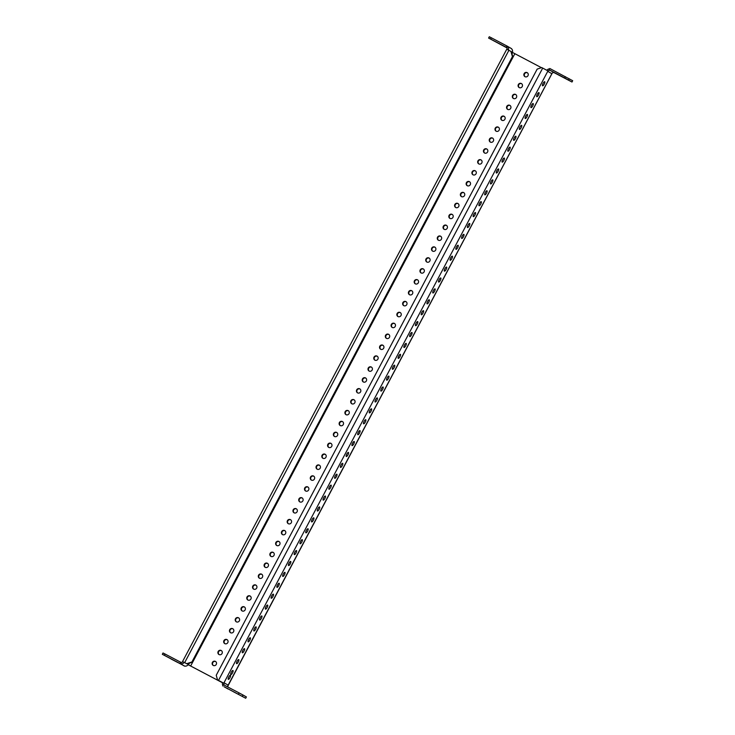 <?xml version="1.0" encoding="UTF-8"?>
<svg xmlns="http://www.w3.org/2000/svg" width="735" height="735" viewBox="0 0 735 735"><rect width="100%" height="100%" fill="white"/><g stroke="black" fill="none" stroke-linecap="round" stroke-linejoin="round"><path stroke-width="1.1" d="M506.81 47.821L488.6 38.055L489.299 36.75L491.292 37.761L507.545 46.323L506.856 47.628L506.195 47.288L506.856 47.628M510.908 48.271L512.019 49.282M550.414 70.523A1.975 1.874 -60.3 0 0 547.832 71.387L551.801 73.656A1.975 1.874 119.7 0 1 554.392 72.783L549.1 69.797L549.789 68.493L572.675 80.703L571.986 82.017L564.682 77.983L565.38 76.679M187.563 663.779L188.454 664.853L222.586 682.806L188.142 664.706M182.703 661.629L187.131 663.925L182.703 661.629M541.429 67.675L512.387 52.387L511.578 52.497M227.923 685.58L552.086 73.252M552.132 73.279L228.071 685.672M182.556 661.537L506.755 49.227L508.886 50.32L511.33 51.615L512.635 56.246L191.697 662.391L187.131 663.925M231.295 672.176A2.297 0.707 117.7 0 0 230.845 674.555A2.297 0.707 117.7 0 0 232.536 672.856A2.297 0.707 117.7 0 0 232.977 670.495A2.297 0.707 117.7 0 0 231.295 672.176M237.065 661.27A2.297 0.707 117.7 0 0 236.615 663.65A2.297 0.707 117.7 0 0 238.315 661.95A2.297 0.707 117.7 0 0 238.746 659.589A2.297 0.707 117.7 0 0 237.065 661.27M242.844 650.365A2.297 0.707 117.7 0 0 242.385 652.754A2.297 0.707 117.7 0 0 244.084 651.045A2.297 0.707 117.7 0 0 244.525 648.683A2.297 0.707 117.7 0 0 242.844 650.365M248.614 639.468A2.297 0.707 117.7 0 0 248.164 641.848A2.297 0.707 117.7 0 0 249.854 640.148A2.297 0.707 117.7 0 0 250.295 637.787A2.297 0.707 117.7 0 0 248.614 639.468M254.383 628.563A2.297 0.707 117.7 0 0 253.933 630.942A2.297 0.707 117.7 0 0 255.633 629.243A2.297 0.707 117.7 0 0 256.065 626.881A2.297 0.707 117.7 0 0 254.383 628.563M260.162 617.657A2.297 0.707 117.7 0 0 259.703 620.046A2.297 0.707 117.7 0 0 261.403 618.337A2.297 0.707 117.7 0 0 261.844 615.976A2.297 0.707 117.7 0 0 260.162 617.657M265.932 606.752A2.297 0.707 117.7 0 0 265.482 609.14A2.297 0.707 117.7 0 0 267.173 607.441A2.297 0.707 117.7 0 0 267.613 605.08A2.297 0.707 117.7 0 0 265.932 606.752M271.702 595.855A2.297 0.707 117.7 0 0 271.252 598.235A2.297 0.707 117.7 0 0 272.951 596.535A2.297 0.707 117.7 0 0 273.383 594.174A2.297 0.707 117.7 0 0 271.702 595.855M277.481 584.95A2.297 0.707 117.7 0 0 277.021 587.329A2.297 0.707 117.7 0 0 278.721 585.63A2.297 0.707 117.7 0 0 279.162 583.268A2.297 0.707 117.7 0 0 277.481 584.95M283.251 574.044A2.297 0.707 117.7 0 0 282.8 576.433A2.297 0.707 117.7 0 0 284.491 574.724A2.297 0.707 117.7 0 0 284.932 572.363A2.297 0.707 117.7 0 0 283.251 574.044M289.02 563.148A2.297 0.707 117.7 0 0 288.57 565.527A2.297 0.707 117.7 0 0 290.27 563.828A2.297 0.707 117.7 0 0 290.702 561.466A2.297 0.707 117.7 0 0 289.02 563.148M294.799 552.242A2.297 0.707 117.7 0 0 294.34 554.622A2.297 0.707 117.7 0 0 296.04 552.922A2.297 0.707 117.7 0 0 296.481 550.561A2.297 0.707 117.7 0 0 294.799 552.242M300.569 541.337A2.297 0.707 117.7 0 0 300.119 543.725A2.297 0.707 117.7 0 0 301.809 542.017A2.297 0.707 117.7 0 0 302.25 539.655A2.297 0.707 117.7 0 0 300.569 541.337M306.339 530.431A2.297 0.707 117.7 0 0 305.889 532.82A2.297 0.707 117.7 0 0 307.588 531.12A2.297 0.707 117.7 0 0 308.02 528.759A2.297 0.707 117.7 0 0 306.339 530.431M312.118 519.535A2.297 0.707 117.7 0 0 311.658 521.914A2.297 0.707 117.7 0 0 313.358 520.215A2.297 0.707 117.7 0 0 313.799 517.853A2.297 0.707 117.7 0 0 312.118 519.535M317.887 508.629A2.297 0.707 117.7 0 0 317.437 511.009A2.297 0.707 117.7 0 0 319.128 509.309A2.297 0.707 117.7 0 0 319.569 506.948A2.297 0.707 117.7 0 0 317.887 508.629M323.657 497.724A2.297 0.707 117.7 0 0 323.207 500.112A2.297 0.707 117.7 0 0 324.907 498.404A2.297 0.707 117.7 0 0 325.339 496.042A2.297 0.707 117.7 0 0 323.657 497.724M329.436 486.827A2.297 0.707 117.7 0 0 328.977 489.207A2.297 0.707 117.7 0 0 330.676 487.507A2.297 0.707 117.7 0 0 331.117 485.146A2.297 0.707 117.7 0 0 329.436 486.827M335.206 475.922A2.297 0.707 117.7 0 0 334.756 478.301A2.297 0.707 117.7 0 0 336.446 476.602A2.297 0.707 117.7 0 0 336.887 474.24A2.297 0.707 117.7 0 0 335.206 475.922M340.976 465.016A2.297 0.707 117.7 0 0 340.525 467.405A2.297 0.707 117.7 0 0 342.225 465.696A2.297 0.707 117.7 0 0 342.657 463.335A2.297 0.707 117.7 0 0 340.976 465.016M346.755 454.111A2.297 0.707 117.7 0 0 346.295 456.499A2.297 0.707 117.7 0 0 347.995 454.8A2.297 0.707 117.7 0 0 348.436 452.438A2.297 0.707 117.7 0 0 346.755 454.111M352.524 443.214A2.297 0.707 117.7 0 0 352.074 445.594A2.297 0.707 117.7 0 0 353.765 443.894A2.297 0.707 117.7 0 0 354.206 441.533A2.297 0.707 117.7 0 0 352.524 443.214M358.294 432.309A2.297 0.707 117.7 0 0 357.844 434.688A2.297 0.707 117.7 0 0 359.544 432.988A2.297 0.707 117.7 0 0 359.975 430.627A2.297 0.707 117.7 0 0 358.294 432.309M364.073 421.403A2.297 0.707 117.7 0 0 363.614 423.792A2.297 0.707 117.7 0 0 365.313 422.083A2.297 0.707 117.7 0 0 365.754 419.722A2.297 0.707 117.7 0 0 364.073 421.403M369.843 410.507A2.297 0.707 117.7 0 0 369.393 412.886A2.297 0.707 117.7 0 0 371.083 411.187A2.297 0.707 117.7 0 0 371.524 408.825A2.297 0.707 117.7 0 0 369.843 410.507M375.613 399.601A2.297 0.707 117.7 0 0 375.162 401.981A2.297 0.707 117.7 0 0 376.862 400.281A2.297 0.707 117.7 0 0 377.294 397.92A2.297 0.707 117.7 0 0 375.613 399.601M381.392 388.696A2.297 0.707 117.7 0 0 380.932 391.084A2.297 0.707 117.7 0 0 382.632 389.375A2.297 0.707 117.7 0 0 383.073 387.014A2.297 0.707 117.7 0 0 381.392 388.696M387.161 377.79A2.297 0.707 117.7 0 0 386.711 380.179A2.297 0.707 117.7 0 0 388.402 378.479A2.297 0.707 117.7 0 0 388.843 376.118A2.297 0.707 117.7 0 0 387.161 377.79M392.931 366.894A2.297 0.707 117.7 0 0 392.481 369.273A2.297 0.707 117.7 0 0 394.18 367.573A2.297 0.707 117.7 0 0 394.612 365.212A2.297 0.707 117.7 0 0 392.931 366.894M398.71 355.988A2.297 0.707 117.7 0 0 398.251 358.368A2.297 0.707 117.7 0 0 399.95 356.668A2.297 0.707 117.7 0 0 400.391 354.307A2.297 0.707 117.7 0 0 398.71 355.988M404.48 345.082A2.297 0.707 117.7 0 0 404.029 347.471A2.297 0.707 117.7 0 0 405.72 345.762A2.297 0.707 117.7 0 0 406.161 343.401A2.297 0.707 117.7 0 0 404.48 345.082M410.249 334.186A2.297 0.707 117.7 0 0 409.799 336.566A2.297 0.707 117.7 0 0 411.499 334.866A2.297 0.707 117.7 0 0 411.931 332.505A2.297 0.707 117.7 0 0 410.249 334.186M416.028 323.281A2.297 0.707 117.7 0 0 415.569 325.66A2.297 0.707 117.7 0 0 417.269 323.96A2.297 0.707 117.7 0 0 417.71 321.599A2.297 0.707 117.7 0 0 416.028 323.281M421.798 312.375A2.297 0.707 117.7 0 0 421.348 314.764A2.297 0.707 117.7 0 0 423.038 313.055A2.297 0.707 117.7 0 0 423.479 310.694A2.297 0.707 117.7 0 0 421.798 312.375M427.568 301.469A2.297 0.707 117.7 0 0 427.118 303.858A2.297 0.707 117.7 0 0 428.817 302.159A2.297 0.707 117.7 0 0 429.249 299.797A2.297 0.707 117.7 0 0 427.568 301.469M433.347 290.573A2.297 0.707 117.7 0 0 432.887 292.953A2.297 0.707 117.7 0 0 434.587 291.253A2.297 0.707 117.7 0 0 435.028 288.892A2.297 0.707 117.7 0 0 433.347 290.573M439.117 279.667A2.297 0.707 117.7 0 0 438.666 282.047A2.297 0.707 117.7 0 0 440.357 280.347A2.297 0.707 117.7 0 0 440.798 277.986A2.297 0.707 117.7 0 0 439.117 279.667M444.886 268.762A2.297 0.707 117.7 0 0 444.436 271.151A2.297 0.707 117.7 0 0 446.136 269.442A2.297 0.707 117.7 0 0 446.568 267.081A2.297 0.707 117.7 0 0 444.886 268.762M450.665 257.866A2.297 0.707 117.7 0 0 450.206 260.245A2.297 0.707 117.7 0 0 451.906 258.545A2.297 0.707 117.7 0 0 452.347 256.184A2.297 0.707 117.7 0 0 450.665 257.866M456.435 246.96A2.297 0.707 117.7 0 0 455.985 249.34A2.297 0.707 117.7 0 0 457.675 247.64A2.297 0.707 117.7 0 0 458.116 245.279A2.297 0.707 117.7 0 0 456.435 246.96M462.205 236.054A2.297 0.707 117.7 0 0 461.755 238.443A2.297 0.707 117.7 0 0 463.454 236.734A2.297 0.707 117.7 0 0 463.886 234.373A2.297 0.707 117.7 0 0 462.205 236.054M467.984 225.149A2.297 0.707 117.7 0 0 467.524 227.538A2.297 0.707 117.7 0 0 469.224 225.838A2.297 0.707 117.7 0 0 469.665 223.477A2.297 0.707 117.7 0 0 467.984 225.149M473.753 214.252A2.297 0.707 117.7 0 0 473.303 216.632A2.297 0.707 117.7 0 0 474.994 214.932A2.297 0.707 117.7 0 0 475.435 212.571A2.297 0.707 117.7 0 0 473.753 214.252M479.523 203.347A2.297 0.707 117.7 0 0 479.073 205.726A2.297 0.707 117.7 0 0 480.773 204.027A2.297 0.707 117.7 0 0 481.204 201.666A2.297 0.707 117.7 0 0 479.523 203.347M485.302 192.441A2.297 0.707 117.7 0 0 484.843 194.83A2.297 0.707 117.7 0 0 486.542 193.121A2.297 0.707 117.7 0 0 486.983 190.76A2.297 0.707 117.7 0 0 485.302 192.441M491.072 181.545A2.297 0.707 117.7 0 0 490.622 183.925A2.297 0.707 117.7 0 0 492.312 182.225A2.297 0.707 117.7 0 0 492.753 179.864A2.297 0.707 117.7 0 0 491.072 181.545M496.842 170.639A2.297 0.707 117.7 0 0 496.391 173.019A2.297 0.707 117.7 0 0 498.091 171.319A2.297 0.707 117.7 0 0 498.523 168.958A2.297 0.707 117.7 0 0 496.842 170.639M502.621 159.734A2.297 0.707 117.7 0 0 502.161 162.113A2.297 0.707 117.7 0 0 503.861 160.414A2.297 0.707 117.7 0 0 504.302 158.053A2.297 0.707 117.7 0 0 502.621 159.734M508.39 148.828A2.297 0.707 117.7 0 0 507.94 151.217A2.297 0.707 117.7 0 0 509.631 149.517A2.297 0.707 117.7 0 0 510.072 147.156A2.297 0.707 117.7 0 0 508.39 148.828M514.16 137.932A2.297 0.707 117.7 0 0 513.71 140.311A2.297 0.707 117.7 0 0 515.41 138.612A2.297 0.707 117.7 0 0 515.841 136.251A2.297 0.707 117.7 0 0 514.16 137.932M519.939 127.026A2.297 0.707 117.7 0 0 519.48 129.406A2.297 0.707 117.7 0 0 521.179 127.706A2.297 0.707 117.7 0 0 521.62 125.345A2.297 0.707 117.7 0 0 519.939 127.026M525.709 116.121A2.297 0.707 117.7 0 0 525.259 118.51A2.297 0.707 117.7 0 0 526.949 116.801A2.297 0.707 117.7 0 0 527.39 114.439A2.297 0.707 117.7 0 0 525.709 116.121M531.478 105.224A2.297 0.707 117.7 0 0 531.028 107.604A2.297 0.707 117.7 0 0 532.728 105.904A2.297 0.707 117.7 0 0 533.16 103.543A2.297 0.707 117.7 0 0 531.478 105.224M537.257 94.319A2.297 0.707 117.7 0 0 536.798 96.698A2.297 0.707 117.7 0 0 538.498 94.999A2.297 0.707 117.7 0 0 538.939 92.638A2.297 0.707 117.7 0 0 537.257 94.319M543.027 83.413A2.297 0.707 117.7 0 0 542.577 85.793A2.297 0.707 117.7 0 0 544.267 84.093A2.297 0.707 117.7 0 0 544.708 81.732A2.297 0.707 117.7 0 0 543.027 83.413M547.832 71.387L548.062 70.955L541.741 67.574L537.166 69.118L216.237 675.254L217.542 679.884L223.863 683.265L224.092 682.824A1.975 1.874 -60.3 0 0 224.57 685.277M228.19 687.179A1.975 1.874 119.7 0 1 228.061 685.093L228.043 685.139M231.167 672.433A2.297 0.707 117.7 0 0 231.406 671.965M236.936 661.528A2.297 0.707 117.7 0 0 237.185 661.059M242.706 650.622A2.297 0.707 117.7 0 0 242.954 650.163M248.485 639.726A2.297 0.707 117.7 0 0 248.724 639.257M254.255 628.82A2.297 0.707 117.7 0 0 254.503 628.351M260.025 617.914A2.297 0.707 117.7 0 0 260.273 617.446M265.804 607.009A2.297 0.707 117.7 0 0 266.042 606.55M271.573 596.113A2.297 0.707 117.7 0 0 271.821 595.644M277.343 585.207A2.297 0.707 117.7 0 0 277.591 584.738M283.122 574.301A2.297 0.707 117.7 0 0 283.361 573.842M288.892 563.405A2.297 0.707 117.7 0 0 289.14 562.937M294.661 552.5A2.297 0.707 117.7 0 0 294.91 552.031M300.44 541.594A2.297 0.707 117.7 0 0 300.679 541.125M306.21 530.688A2.297 0.707 117.7 0 0 306.458 530.229M311.98 519.792A2.297 0.707 117.7 0 0 312.228 519.323M317.759 508.886A2.297 0.707 117.7 0 0 317.998 508.418M323.529 497.981A2.297 0.707 117.7 0 0 323.777 497.521M329.298 487.084A2.297 0.707 117.7 0 0 329.546 486.616M335.077 476.179A2.297 0.707 117.7 0 0 335.316 475.71M340.847 465.273A2.297 0.707 117.7 0 0 341.095 464.805M346.617 454.368A2.297 0.707 117.7 0 0 346.865 453.908M352.396 443.471A2.297 0.707 117.7 0 0 352.635 443.003M358.165 432.566A2.297 0.707 117.7 0 0 358.414 432.097M363.935 421.66A2.297 0.707 117.7 0 0 364.183 421.201M369.714 410.764A2.297 0.707 117.7 0 0 369.953 410.295M375.484 399.858A2.297 0.707 117.7 0 0 375.732 399.39M381.254 388.953A2.297 0.707 117.7 0 0 381.502 388.484M387.033 378.047A2.297 0.707 117.7 0 0 387.271 377.588M392.802 367.151A2.297 0.707 117.7 0 0 393.05 366.682M398.572 356.245A2.297 0.707 117.7 0 0 398.82 355.777M404.351 345.34A2.297 0.707 117.7 0 0 404.59 344.88M410.121 334.443A2.297 0.707 117.7 0 0 410.369 333.975M415.891 323.538A2.297 0.707 117.7 0 0 416.139 323.069M421.669 312.632A2.297 0.707 117.7 0 0 421.908 312.164M427.439 301.727A2.297 0.707 117.7 0 0 427.687 301.267M433.209 290.83A2.297 0.707 117.7 0 0 433.457 290.362M438.988 279.925A2.297 0.707 117.7 0 0 439.227 279.456M444.758 269.019A2.297 0.707 117.7 0 0 445.006 268.56M450.527 258.123A2.297 0.707 117.7 0 0 450.775 257.654M456.306 247.217A2.297 0.707 117.7 0 0 456.545 246.749M462.076 236.312A2.297 0.707 117.7 0 0 462.324 235.843M467.846 225.406A2.297 0.707 117.7 0 0 468.094 224.947M473.625 214.51A2.297 0.707 117.7 0 0 473.864 214.041M479.395 203.604A2.297 0.707 117.7 0 0 479.643 203.136M485.164 192.699A2.297 0.707 117.7 0 0 485.412 192.239M490.943 181.802A2.297 0.707 117.7 0 0 491.182 181.334M496.713 170.897A2.297 0.707 117.7 0 0 496.961 170.428M502.483 159.991A2.297 0.707 117.7 0 0 502.731 159.523M508.262 149.086A2.297 0.707 117.7 0 0 508.501 148.626M514.031 138.189A2.297 0.707 117.7 0 0 514.279 137.721M519.801 127.284A2.297 0.707 117.7 0 0 520.049 126.815M525.58 116.378A2.297 0.707 117.7 0 0 525.819 115.919M531.35 105.482A2.297 0.707 117.7 0 0 531.598 105.013M537.12 94.576A2.297 0.707 117.7 0 0 537.368 94.108M542.899 83.671A2.297 0.707 117.7 0 0 543.137 83.202M217.542 679.884L223.863 683.265M215.658 661.546A2.297 2.187 -60.3 0 0 213.398 665.515M221.428 650.65A2.297 2.187 -60.3 0 0 219.168 654.609M227.207 639.744A2.297 2.187 -60.3 0 0 224.947 643.704M232.977 628.838A2.297 2.187 -60.3 0 0 230.716 632.807M238.746 617.933A2.297 2.187 -60.3 0 0 236.486 621.902M244.525 607.037A2.297 2.187 -60.3 0 0 242.265 610.996M250.295 596.131A2.297 2.187 -60.3 0 0 248.035 600.1M256.065 585.225A2.297 2.187 -60.3 0 0 253.805 589.194M261.844 574.329A2.297 2.187 -60.3 0 0 259.584 578.289M267.613 563.423A2.297 2.187 -60.3 0 0 265.353 567.383M273.383 552.518A2.297 2.187 -60.3 0 0 271.123 556.487M279.162 541.612A2.297 2.187 -60.3 0 0 276.902 545.581M284.932 530.716A2.297 2.187 -60.3 0 0 282.672 534.676M290.702 519.81A2.297 2.187 -60.3 0 0 288.442 523.77M296.481 508.905A2.297 2.187 -60.3 0 0 294.221 512.874M302.25 498.008A2.297 2.187 -60.3 0 0 299.99 501.968M308.02 487.103A2.297 2.187 -60.3 0 0 305.76 491.063M313.799 476.197A2.297 2.187 -60.3 0 0 311.539 480.166M319.569 465.292A2.297 2.187 -60.3 0 0 317.309 469.261M325.339 454.395A2.297 2.187 -60.3 0 0 323.078 458.355M331.117 443.49A2.297 2.187 -60.3 0 0 328.857 447.45M336.887 432.584A2.297 2.187 -60.3 0 0 334.627 436.553M342.657 421.688A2.297 2.187 -60.3 0 0 340.397 425.648M348.436 410.782A2.297 2.187 -60.3 0 0 346.176 414.742M354.206 399.877A2.297 2.187 -60.3 0 0 351.946 403.846M359.975 388.971A2.297 2.187 -60.3 0 0 357.715 392.94M365.754 378.075A2.297 2.187 -60.3 0 0 363.494 382.035M371.524 367.169A2.297 2.187 -60.3 0 0 369.264 371.129M377.294 356.264A2.297 2.187 -60.3 0 0 375.034 360.233M383.073 345.367A2.297 2.187 -60.3 0 0 380.813 349.327M388.843 334.462A2.297 2.187 -60.3 0 0 386.582 338.422M394.612 323.556A2.297 2.187 -60.3 0 0 392.352 327.525M400.391 312.651A2.297 2.187 -60.3 0 0 398.131 316.62M406.161 301.754A2.297 2.187 -60.3 0 0 403.901 305.714M411.931 290.849A2.297 2.187 -60.3 0 0 409.671 294.808M417.71 279.943A2.297 2.187 -60.3 0 0 415.45 283.912M423.479 269.047A2.297 2.187 -60.3 0 0 421.219 273.007M429.249 258.141A2.297 2.187 -60.3 0 0 426.989 262.101M435.028 247.236A2.297 2.187 -60.3 0 0 432.768 251.205M440.798 236.33A2.297 2.187 -60.3 0 0 438.538 240.299M446.568 225.434A2.297 2.187 -60.3 0 0 444.308 229.393M452.347 214.528A2.297 2.187 -60.3 0 0 450.086 218.488M458.116 203.623A2.297 2.187 -60.3 0 0 455.856 207.592M463.886 192.726A2.297 2.187 -60.3 0 0 461.626 196.686M469.665 181.821A2.297 2.187 -60.3 0 0 467.405 185.78M475.435 170.915A2.297 2.187 -60.3 0 0 473.175 174.884M481.204 160.01A2.297 2.187 -60.3 0 0 478.944 163.978M486.983 149.113A2.297 2.187 -60.3 0 0 484.723 153.073M492.753 138.208A2.297 2.187 -60.3 0 0 490.493 142.167M498.523 127.302A2.297 2.187 -60.3 0 0 496.263 131.271M504.302 116.406A2.297 2.187 -60.3 0 0 502.042 120.365M510.072 105.5A2.297 2.187 -60.3 0 0 507.812 109.46M515.841 94.594A2.297 2.187 -60.3 0 0 513.581 98.563M521.62 83.689A2.297 2.187 -60.3 0 0 519.36 87.658M527.39 72.793A2.297 2.187 -60.3 0 0 525.13 76.752A2.297 2.187 119.7 0 1 527.39 72.793M213.26 665.441A2.297 2.187 -60.3 0 0 216.246 664.468A2.297 2.187 -60.3 0 0 215.465 661.426A2.297 2.187 -60.3 0 0 212.433 662.336A2.297 2.187 -60.3 0 0 213.26 665.441M219.03 654.545A2.297 2.187 -60.3 0 0 222.016 653.562A2.297 2.187 -60.3 0 0 221.244 650.521A2.297 2.187 -60.3 0 0 218.203 651.43A2.297 2.187 -60.3 0 0 219.03 654.545M224.8 643.639A2.297 2.187 -60.3 0 0 227.786 642.656A2.297 2.187 -60.3 0 0 227.014 639.615A2.297 2.187 -60.3 0 0 223.982 640.534A2.297 2.187 -60.3 0 0 224.8 643.639M230.579 632.734A2.297 2.187 -60.3 0 0 233.565 631.76A2.297 2.187 -60.3 0 0 232.784 628.719A2.297 2.187 -60.3 0 0 229.752 629.629A2.297 2.187 -60.3 0 0 230.579 632.734M236.348 621.838A2.297 2.187 -60.3 0 0 239.334 620.854A2.297 2.187 -60.3 0 0 238.563 617.813A2.297 2.187 -60.3 0 0 235.522 618.723A2.297 2.187 -60.3 0 0 236.348 621.838M242.118 610.932A2.297 2.187 -60.3 0 0 245.104 609.949A2.297 2.187 -60.3 0 0 244.332 606.908A2.297 2.187 -60.3 0 0 241.3 607.817A2.297 2.187 -60.3 0 0 242.118 610.932M247.897 600.026A2.297 2.187 -60.3 0 0 250.883 599.053A2.297 2.187 -60.3 0 0 250.102 596.002A2.297 2.187 -60.3 0 0 247.07 596.921A2.297 2.187 -60.3 0 0 247.897 600.026M253.667 589.121A2.297 2.187 -60.3 0 0 256.653 588.147A2.297 2.187 -60.3 0 0 255.881 585.106A2.297 2.187 -60.3 0 0 252.84 586.015A2.297 2.187 -60.3 0 0 253.667 589.121M259.437 578.225A2.297 2.187 -60.3 0 0 262.423 577.241A2.297 2.187 -60.3 0 0 261.651 574.2A2.297 2.187 -60.3 0 0 258.619 575.11A2.297 2.187 -60.3 0 0 259.437 578.225M265.216 567.319A2.297 2.187 -60.3 0 0 268.202 566.336A2.297 2.187 -60.3 0 0 267.421 563.295A2.297 2.187 -60.3 0 0 264.389 564.214A2.297 2.187 -60.3 0 0 265.216 567.319M270.985 556.413A2.297 2.187 -60.3 0 0 273.971 555.439A2.297 2.187 -60.3 0 0 273.2 552.398A2.297 2.187 -60.3 0 0 270.158 553.308A2.297 2.187 -60.3 0 0 270.985 556.413M276.755 545.517A2.297 2.187 -60.3 0 0 279.741 544.534A2.297 2.187 -60.3 0 0 278.969 541.493A2.297 2.187 -60.3 0 0 275.937 542.402A2.297 2.187 -60.3 0 0 276.755 545.517M282.534 534.611A2.297 2.187 -60.3 0 0 285.52 533.628A2.297 2.187 -60.3 0 0 284.739 530.587A2.297 2.187 -60.3 0 0 281.707 531.497A2.297 2.187 -60.3 0 0 282.534 534.611M288.304 523.706A2.297 2.187 -60.3 0 0 291.29 522.732A2.297 2.187 -60.3 0 0 290.518 519.682A2.297 2.187 -60.3 0 0 287.477 520.601A2.297 2.187 -60.3 0 0 288.304 523.706M294.073 512.8A2.297 2.187 -60.3 0 0 297.059 511.826A2.297 2.187 -60.3 0 0 296.288 508.785A2.297 2.187 -60.3 0 0 293.256 509.695A2.297 2.187 -60.3 0 0 294.073 512.8M299.852 501.904A2.297 2.187 -60.3 0 0 302.838 500.921A2.297 2.187 -60.3 0 0 302.057 497.88A2.297 2.187 -60.3 0 0 299.026 498.789A2.297 2.187 -60.3 0 0 299.852 501.904M305.622 490.998A2.297 2.187 -60.3 0 0 308.608 490.015A2.297 2.187 -60.3 0 0 307.836 486.974A2.297 2.187 -60.3 0 0 304.795 487.893A2.297 2.187 -60.3 0 0 305.622 490.998M311.392 480.093A2.297 2.187 -60.3 0 0 314.378 479.119A2.297 2.187 -60.3 0 0 313.606 476.078A2.297 2.187 -60.3 0 0 310.574 476.987A2.297 2.187 -60.3 0 0 311.392 480.093M317.171 469.196A2.297 2.187 -60.3 0 0 320.157 468.213A2.297 2.187 -60.3 0 0 319.376 465.172A2.297 2.187 -60.3 0 0 316.344 466.082A2.297 2.187 -60.3 0 0 317.171 469.196M322.941 458.291A2.297 2.187 -60.3 0 0 325.927 457.308A2.297 2.187 -60.3 0 0 325.155 454.267A2.297 2.187 -60.3 0 0 322.114 455.176A2.297 2.187 -60.3 0 0 322.941 458.291M328.71 447.385A2.297 2.187 -60.3 0 0 331.696 446.411A2.297 2.187 -60.3 0 0 330.925 443.361A2.297 2.187 -60.3 0 0 327.893 444.28A2.297 2.187 -60.3 0 0 328.71 447.385M334.489 436.48A2.297 2.187 -60.3 0 0 337.475 435.506A2.297 2.187 -60.3 0 0 336.694 432.465A2.297 2.187 -60.3 0 0 333.662 433.374A2.297 2.187 -60.3 0 0 334.489 436.48M340.259 425.583A2.297 2.187 -60.3 0 0 343.245 424.6A2.297 2.187 -60.3 0 0 342.473 421.559A2.297 2.187 -60.3 0 0 339.432 422.469A2.297 2.187 -60.3 0 0 340.259 425.583M346.029 414.678A2.297 2.187 -60.3 0 0 349.015 413.695A2.297 2.187 -60.3 0 0 348.243 410.654A2.297 2.187 -60.3 0 0 345.211 411.572A2.297 2.187 -60.3 0 0 346.029 414.678M351.808 403.772A2.297 2.187 -60.3 0 0 354.794 402.798A2.297 2.187 -60.3 0 0 354.013 399.757A2.297 2.187 -60.3 0 0 350.981 400.667A2.297 2.187 -60.3 0 0 351.808 403.772M357.577 392.876A2.297 2.187 -60.3 0 0 360.563 391.893A2.297 2.187 -60.3 0 0 359.792 388.852A2.297 2.187 -60.3 0 0 356.751 389.761A2.297 2.187 -60.3 0 0 357.577 392.876M363.347 381.97A2.297 2.187 -60.3 0 0 366.333 380.987A2.297 2.187 -60.3 0 0 365.561 377.946A2.297 2.187 -60.3 0 0 362.53 378.856A2.297 2.187 -60.3 0 0 363.347 381.97M369.126 371.065A2.297 2.187 -60.3 0 0 372.112 370.091A2.297 2.187 -60.3 0 0 371.331 367.041A2.297 2.187 -60.3 0 0 368.299 367.959A2.297 2.187 -60.3 0 0 369.126 371.065M374.896 360.159A2.297 2.187 -60.3 0 0 377.882 359.185A2.297 2.187 -60.3 0 0 377.11 356.144A2.297 2.187 -60.3 0 0 374.069 357.054A2.297 2.187 -60.3 0 0 374.896 360.159M380.666 349.263A2.297 2.187 -60.3 0 0 383.652 348.28A2.297 2.187 -60.3 0 0 382.88 345.239A2.297 2.187 -60.3 0 0 379.848 346.148A2.297 2.187 -60.3 0 0 380.666 349.263M386.445 338.357A2.297 2.187 -60.3 0 0 389.431 337.374A2.297 2.187 -60.3 0 0 388.65 334.333A2.297 2.187 -60.3 0 0 385.618 335.252A2.297 2.187 -60.3 0 0 386.445 338.357M392.214 327.452A2.297 2.187 -60.3 0 0 395.2 326.478A2.297 2.187 -60.3 0 0 394.429 323.437A2.297 2.187 -60.3 0 0 391.387 324.346A2.297 2.187 -60.3 0 0 392.214 327.452M397.984 316.555A2.297 2.187 -60.3 0 0 400.97 315.572A2.297 2.187 -60.3 0 0 400.198 312.531A2.297 2.187 -60.3 0 0 397.166 313.441A2.297 2.187 -60.3 0 0 397.984 316.555M403.763 305.65A2.297 2.187 -60.3 0 0 406.749 304.667A2.297 2.187 -60.3 0 0 405.968 301.626A2.297 2.187 -60.3 0 0 402.936 302.535A2.297 2.187 -60.3 0 0 403.763 305.65M409.533 294.744A2.297 2.187 -60.3 0 0 412.519 293.761A2.297 2.187 -60.3 0 0 411.747 290.72A2.297 2.187 -60.3 0 0 408.706 291.639A2.297 2.187 -60.3 0 0 409.533 294.744M415.303 283.839A2.297 2.187 -60.3 0 0 418.288 282.865A2.297 2.187 -60.3 0 0 417.517 279.824A2.297 2.187 -60.3 0 0 414.485 280.733A2.297 2.187 -60.3 0 0 415.303 283.839M421.081 272.942A2.297 2.187 -60.3 0 0 424.067 271.959A2.297 2.187 -60.3 0 0 423.286 268.918A2.297 2.187 -60.3 0 0 420.255 269.828A2.297 2.187 -60.3 0 0 421.081 272.942M426.851 262.037A2.297 2.187 -60.3 0 0 429.837 261.054A2.297 2.187 -60.3 0 0 429.065 258.013A2.297 2.187 -60.3 0 0 426.024 258.931A2.297 2.187 -60.3 0 0 426.851 262.037M432.621 251.131A2.297 2.187 -60.3 0 0 435.607 250.157A2.297 2.187 -60.3 0 0 434.835 247.116A2.297 2.187 -60.3 0 0 431.803 248.026A2.297 2.187 -60.3 0 0 432.621 251.131M438.4 240.235A2.297 2.187 -60.3 0 0 441.386 239.252A2.297 2.187 -60.3 0 0 440.605 236.211A2.297 2.187 -60.3 0 0 437.573 237.12A2.297 2.187 -60.3 0 0 438.4 240.235M444.17 229.329A2.297 2.187 -60.3 0 0 447.156 228.346A2.297 2.187 -60.3 0 0 446.384 225.305A2.297 2.187 -60.3 0 0 443.343 226.215A2.297 2.187 -60.3 0 0 444.17 229.329M449.939 218.424A2.297 2.187 -60.3 0 0 452.925 217.441A2.297 2.187 -60.3 0 0 452.154 214.399A2.297 2.187 -60.3 0 0 449.122 215.318A2.297 2.187 -60.3 0 0 449.939 218.424M455.718 207.518A2.297 2.187 -60.3 0 0 458.704 206.544A2.297 2.187 -60.3 0 0 457.923 203.503A2.297 2.187 -60.3 0 0 454.892 204.413A2.297 2.187 -60.3 0 0 455.718 207.518M461.488 196.622A2.297 2.187 -60.3 0 0 464.474 195.639A2.297 2.187 -60.3 0 0 463.702 192.598A2.297 2.187 -60.3 0 0 460.661 193.507A2.297 2.187 -60.3 0 0 461.488 196.622M467.258 185.716A2.297 2.187 -60.3 0 0 470.244 184.733A2.297 2.187 -60.3 0 0 469.472 181.692A2.297 2.187 -60.3 0 0 466.44 182.611A2.297 2.187 -60.3 0 0 467.258 185.716M473.037 174.811A2.297 2.187 -60.3 0 0 476.023 173.837A2.297 2.187 -60.3 0 0 475.242 170.796A2.297 2.187 -60.3 0 0 472.21 171.705A2.297 2.187 -60.3 0 0 473.037 174.811M478.807 163.914A2.297 2.187 -60.3 0 0 481.792 162.931A2.297 2.187 -60.3 0 0 481.021 159.89A2.297 2.187 -60.3 0 0 477.98 160.8A2.297 2.187 -60.3 0 0 478.807 163.914M484.576 153.009A2.297 2.187 -60.3 0 0 487.562 152.026A2.297 2.187 -60.3 0 0 486.791 148.984A2.297 2.187 -60.3 0 0 483.759 149.894A2.297 2.187 -60.3 0 0 484.576 153.009M490.355 142.103A2.297 2.187 -60.3 0 0 493.341 141.12A2.297 2.187 -60.3 0 0 492.56 138.079A2.297 2.187 -60.3 0 0 489.528 138.998A2.297 2.187 -60.3 0 0 490.355 142.103M496.125 131.197A2.297 2.187 -60.3 0 0 499.111 130.224A2.297 2.187 -60.3 0 0 498.339 127.183A2.297 2.187 -60.3 0 0 495.298 128.092A2.297 2.187 -60.3 0 0 496.125 131.197M501.895 120.301A2.297 2.187 -60.3 0 0 504.881 119.318A2.297 2.187 -60.3 0 0 504.109 116.277A2.297 2.187 -60.3 0 0 501.077 117.187A2.297 2.187 -60.3 0 0 501.895 120.301M507.674 109.396A2.297 2.187 -60.3 0 0 510.66 108.412A2.297 2.187 -60.3 0 0 509.879 105.371A2.297 2.187 -60.3 0 0 506.847 106.29A2.297 2.187 -60.3 0 0 507.674 109.396M513.443 98.49A2.297 2.187 -60.3 0 0 516.429 97.516A2.297 2.187 -60.3 0 0 515.658 94.475A2.297 2.187 -60.3 0 0 512.617 95.385A2.297 2.187 -60.3 0 0 513.443 98.49M519.213 87.594A2.297 2.187 -60.3 0 0 522.199 86.611A2.297 2.187 -60.3 0 0 521.427 83.569A2.297 2.187 -60.3 0 0 518.395 84.479A2.297 2.187 -60.3 0 0 519.213 87.594M524.992 76.688A2.297 2.187 -60.3 0 0 527.978 75.705A2.297 2.187 -60.3 0 0 527.197 72.664A2.297 2.187 -60.3 0 0 524.165 73.573A2.297 2.187 -60.3 0 0 524.992 76.688M512.635 56.246L191.697 662.391M512.24 56.016L510.935 51.395M186.727 663.705L191.302 662.162M224.138 686.756L224.138 686.756A3.454 3.289 -60.3 0 0 224.138 686.756L245.701 698.25L224.138 686.756M222.815 686.031L223.513 684.726L239.095 692.912L242.973 694.988L242.284 696.293M233.638 691.874L240.593 695.503L233.666 691.81M245.701 698.25L246.4 696.945L242.973 694.988M238.406 694.217L239.095 692.912M222.641 682.622A3.454 3.289 -60.3 0 0 222.981 685.718M571.986 82.017L554.162 72.692M563.175 77.276L556.22 73.647L563.175 77.276M549.1 69.797L564.682 77.983M569.248 78.755L568.559 80.06M549.596 68.851A3.454 3.289 -60.3 0 0 546.858 70.294M506.884 45.947L506.305 47.352M500.673 44.44L493.709 40.811L500.673 44.44M491.292 37.761L490.603 39.065L506.195 47.251A1.975 1.874 -60.3 0 1 507.122 49.401M490.603 39.065L488.6 38.055M508.399 50.063A3.454 3.289 -60.3 0 0 507.499 46.406M510.862 48.244A3.454 3.289 119.7 0 1 512.157 52.828M184.549 666.13L179.919 663.521L180.571 663.861L179.91 663.484L180.608 662.18L165.017 653.994L164.328 655.298L162.325 654.297L184.586 666.057M180.608 662.18L181.269 662.557L180.571 663.861M171.126 659.038L178.09 662.667L171.163 658.973M179.91 663.484L164.328 655.298M162.325 654.297L163.014 652.983L165.017 653.994M188.417 664.265A3.454 3.289 119.7 0 1 183.888 665.791M180.838 662.308A1.975 1.874 -60.3 0 0 182.914 661.748M180.617 663.788A3.454 3.289 -60.3 0 0 184.182 662.419M228.3 679.351A2.297 0.707 117.7 0 0 230.441 676.613A2.297 0.707 117.7 0 0 229.375 676.007A2.297 0.707 117.7 0 0 228.3 679.351M542.568 85.793A2.297 0.707 117.7 0 0 544.708 83.055A2.297 0.707 117.7 0 0 543.643 82.449A2.297 0.707 117.7 0 0 542.568 85.793M512.653 52.543L511.955 53.848M189.336 663.181L188.454 664.853M547.97 70.9L223.771 683.21M228.061 685.093L224.092 682.824M190.641 666.029L514.84 53.719M218.506 680.389L542.706 68.079M508.886 50.32L184.678 662.621M224.092 686.729L228.015 688.971M507.536 46.342L510.963 48.299"/></g></svg>
